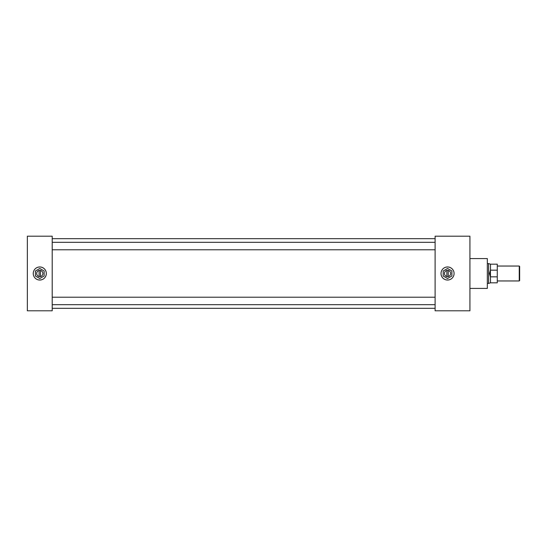 <?xml version="1.0" encoding="UTF-8"?>
<svg xmlns="http://www.w3.org/2000/svg" width="547" height="547" viewBox="0 0 547 547"><rect width="100%" height="100%" fill="white"/><g stroke="black" fill="none" stroke-linecap="round" stroke-linejoin="round"><path stroke-width="0.82" d="M46.304 273.5A6.523 6.523 0 0 0 39.781 266.977A6.523 6.523 0 0 0 33.258 273.5A6.523 6.523 0 0 0 39.781 280.023A6.523 6.523 0 0 0 46.304 273.5M454.072 273.5A6.523 6.523 0 0 0 447.549 266.977A6.523 6.523 0 0 0 441.019 273.5A6.523 6.523 0 0 0 447.549 280.023A6.523 6.523 0 0 0 454.072 273.5M469.921 258.581L487.329 258.581L487.329 288.419L469.921 288.419M52.211 236.201L52.211 310.799L27.35 310.799L27.35 236.201L52.211 236.201M435.111 236.201L435.111 310.799L469.921 310.799L469.921 236.201L435.111 236.201M519.253 266.04L519.65 266.437L519.65 280.563L519.253 280.96L519.253 266.04L497.271 266.04M490.433 276.885L489.49 273.5L490.433 270.115L490.488 282.82L488.594 283.435L488.594 263.565L487.329 263.565M497.271 270.163L490.488 270.163L490.488 264.18L497.271 264.18L497.271 282.82L490.488 282.82M497.271 276.837L490.488 276.837M39.781 276.604A3.104 3.104 0 0 0 42.885 273.5A3.104 3.104 0 0 0 39.781 270.396A3.104 3.104 0 0 0 36.676 273.5A3.104 3.104 0 0 0 39.781 276.604M39.781 280.023A6.523 6.523 0 0 0 46.304 273.5A6.523 6.523 0 0 0 39.781 266.977A6.537 6.537 0 0 0 33.251 273.5A6.537 6.537 0 0 0 39.781 280.037A6.537 6.537 0 0 0 46.317 273.5A6.537 6.537 0 0 0 39.781 266.963A6.523 6.523 0 0 0 33.258 273.5A6.523 6.523 0 0 0 39.781 280.023M40.457 276.529L40.457 270.471M39.781 268.481L35.439 270.991L35.439 276.009L39.781 278.519L44.129 276.009L44.129 270.991L39.781 268.481M39.104 270.471L39.104 276.529M447.549 276.604A3.104 3.104 0 0 0 450.646 273.5A3.104 3.104 0 0 0 447.549 270.396A3.104 3.104 0 0 0 444.444 273.5A3.104 3.104 0 0 0 447.549 276.604M447.549 280.023A6.523 6.523 0 0 0 454.072 273.5A6.523 6.523 0 0 0 447.549 266.977A6.537 6.537 0 0 0 441.012 273.5A6.537 6.537 0 0 0 447.549 280.037A6.537 6.537 0 0 0 454.078 273.5A6.537 6.537 0 0 0 447.549 266.963A6.523 6.523 0 0 0 441.019 273.5A6.523 6.523 0 0 0 447.549 280.023M448.219 276.529L448.219 270.471M447.549 268.481L443.2 270.991L443.2 276.009L447.549 278.519L451.89 276.009L451.89 270.991L447.549 268.481M446.872 270.471L446.872 276.529M435.111 249.781L52.211 249.781M435.111 304.679L52.211 304.679M435.111 308.317L52.211 308.317M435.111 238.683L52.211 238.683M435.111 297.219L52.211 297.219M435.111 242.321L52.211 242.321M519.253 280.96L497.271 280.96M488.594 283.435L487.329 283.435M490.488 264.18L488.594 263.565"/></g></svg>
